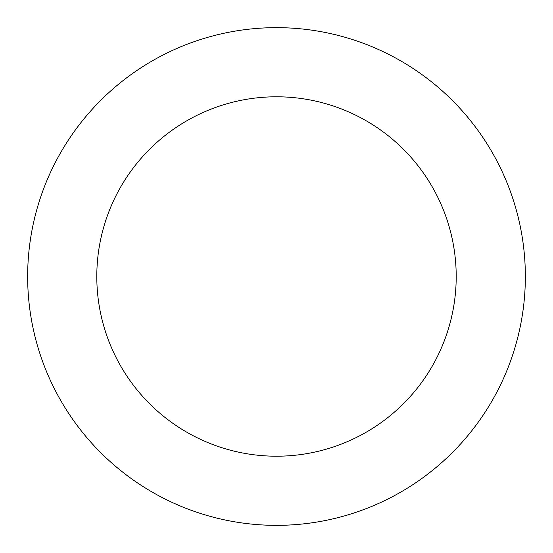 <?xml version="1.0" encoding="UTF-8"?>
<svg xmlns="http://www.w3.org/2000/svg" width="553" height="553" viewBox="0 0 553 553"><rect width="100%" height="100%" fill="white"/><g stroke="black" fill="none" stroke-linecap="round" stroke-linejoin="round"><path stroke-width="0.83" d="M96.796 276.5A179.704 179.704 0 0 1 366.356 120.872A179.704 179.704 0 0 1 366.356 432.128A179.704 179.704 0 0 1 96.796 276.5M27.65 276.5A248.85 248.85 0 0 1 400.925 60.989A248.85 248.85 0 0 1 400.925 492.011A248.85 248.85 0 0 1 27.65 276.5"/></g></svg>
